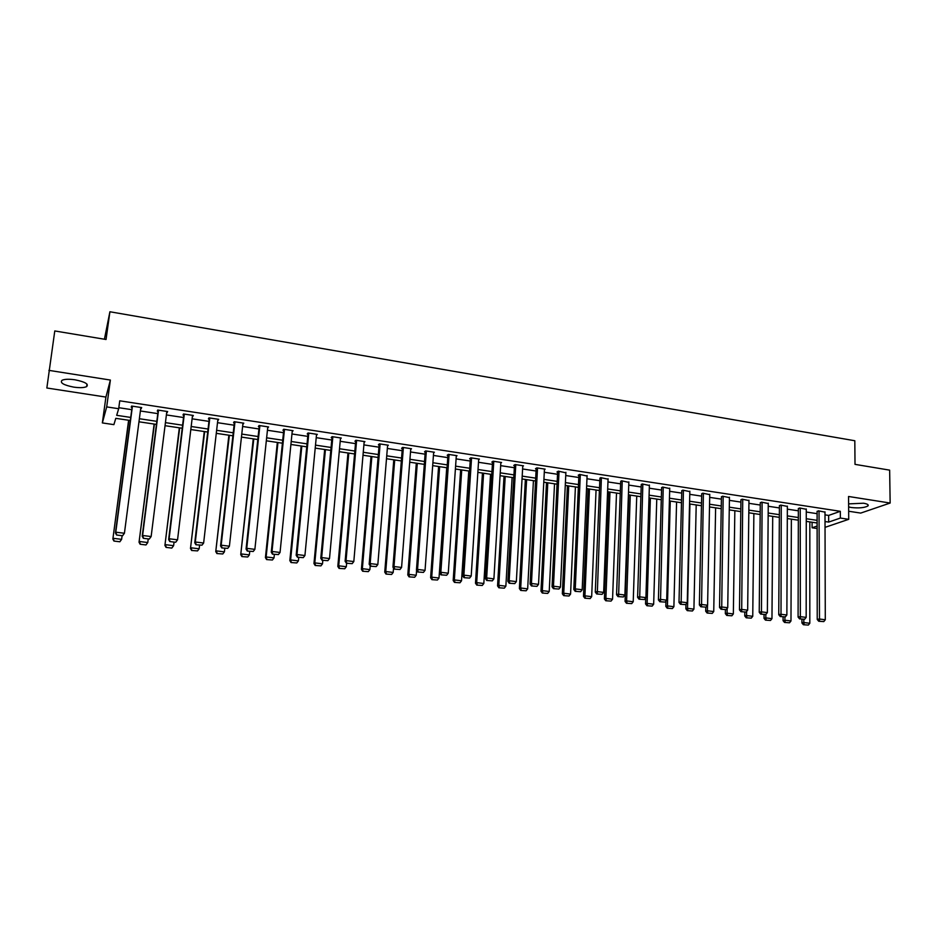 <?xml version="1.0" encoding="UTF-8"?>
<svg xmlns="http://www.w3.org/2000/svg" width="937" height="937" viewBox="0 0 937 937"><rect width="100%" height="100%" fill="white"/><g stroke="black" fill="none" stroke-linecap="round" stroke-linejoin="round"><path stroke-width="1.41" d="M73.707 387.122C79.739 387.965 84.037 387.801 86.614 386.618C88.968 384.123 85.103 381.851 75.019 379.801C68.963 378.946 64.63 379.11 62.041 380.281C59.722 382.823 63.611 385.095 73.707 387.122M848.629 506.917L851.311 507.514C858.854 508.322 864.382 507.819 867.873 506.003C868.962 504.856 867.51 503.919 863.527 503.216L848.606 503.883M130.325 420.502L115.79 418.335L113.892 424.637L102.356 422.927L106.689 406.904L118.683 408.719L116.692 415.325L130.735 417.433M104.417 339.217L109.91 311.763L106.045 339.499L54.779 330.948L46.85 388L105.916 397.077L102.356 422.927M848.664 511.239L860.716 513.089L890.15 503.04L848.559 496.481L848.723 519.321L825.04 527.355M817.123 528.527L812.086 527.777L817.123 526.055M812.086 522.237L812.086 527.777M109.91 311.763L854.813 440.741L855.012 464.365L889.646 470.14L890.15 503.04M825.005 514.858L828.648 515.42L840.337 511.309L119.749 400.813L118.683 408.719M118.823 407.712L131.766 409.668M140.386 410.98L157.803 413.615M166.399 414.927L183.523 417.527M192.108 418.827L208.951 421.381M217.513 422.681L234.086 425.199M242.613 426.487L258.928 428.97M267.432 430.259L283.489 432.695M291.969 433.983L307.758 436.373M316.214 437.661L331.757 440.015M340.19 441.292L355.486 443.623M363.896 444.899L378.946 447.183M387.332 448.448L402.149 450.697M410.511 451.962L425.082 454.176M433.421 455.441L447.769 457.619M456.085 458.884L470.21 461.027M478.502 462.281L492.393 464.389M500.674 465.654L514.354 467.727M522.6 468.98L536.058 471.018M544.292 472.271L557.538 474.274M565.737 475.527L578.785 477.507M586.972 478.748L599.809 480.693M607.961 481.934L620.61 483.843M628.739 485.085L641.189 486.971M649.306 488.2L661.557 490.063M669.639 491.293L681.714 493.12M689.773 494.338L701.649 496.142M709.696 497.371L721.396 499.14M729.408 500.358L740.933 502.103M748.921 503.321L760.258 505.043M768.235 506.249L779.408 507.948M787.349 509.154L798.347 510.817M806.277 512.024L817.099 513.663M824.993 512.141L818.423 510.829L817.099 511.614M806.277 509.295L799.624 507.959L798.359 508.756M787.361 506.413L780.65 505.066L779.42 505.875M768.258 503.52L761.476 502.138L760.282 502.958M748.956 500.581L742.104 499.187L740.956 500.018M729.454 497.617L722.532 496.2L721.431 497.043M709.742 494.631L702.762 493.19L701.696 494.033M689.831 491.609L682.78 490.133L681.761 491M669.721 488.564L662.588 487.053L661.616 487.931M649.388 485.471L642.185 483.949L641.259 484.839M628.844 482.356L621.559 480.798L620.692 481.7M608.078 479.217L600.722 477.624L599.903 478.538M587.089 476.043L579.652 474.403L578.211 475.235L578.89 475.34M565.866 472.822L558.358 471.159L556.965 472.002L557.644 472.096M544.42 469.589L545.147 469.144L536.842 467.868L535.484 468.723L536.175 468.828M522.741 466.31L523.478 465.83L515.081 464.553L513.781 465.42L514.472 465.525M500.827 463.007L501.576 462.491L493.085 461.203L491.831 462.082L492.534 462.187M478.666 459.657L479.428 459.118L470.842 457.806L469.636 458.697L470.351 458.802M456.272 456.284L457.033 455.698L448.354 454.375L447.207 455.277L447.933 455.394M433.608 452.887L434.393 452.243L425.621 450.908L424.52 451.821L425.257 451.939M410.711 449.444L411.507 448.753L402.629 447.394L401.586 448.331L402.324 448.448M387.543 445.977L388.351 445.216L379.38 443.857L378.384 444.806L379.134 444.911M364.106 442.487L364.938 441.643L355.873 440.261L354.936 441.233L355.685 441.339M340.412 438.961L341.267 438.036L332.085 436.642L331.206 437.614L331.967 437.731M316.437 435.365L317.315 434.381L308.027 432.964L307.207 433.96L307.98 434.077M292.203 431.676L293.094 430.692L283.7 429.251L282.939 430.27L283.724 430.388M267.677 427.94L268.591 426.944L259.092 425.503L258.389 426.522L259.174 426.651M242.87 424.168L243.796 423.173L234.18 421.697L233.547 422.739L234.344 422.868M217.782 420.338L218.719 419.343L208.986 417.855L208.424 418.921L209.232 419.038M192.39 416.473L193.338 415.466L183.5 413.967L182.996 415.044L183.816 415.173M166.692 412.561L167.664 411.554L157.709 410.031L157.275 411.132L158.095 411.249M140.691 408.602L141.686 407.583L131.602 406.049L131.239 407.162L132.082 407.29M105.916 397.077L110.379 380.059L48.876 370.361M110.379 380.059L106.689 406.904M840.337 511.309L840.372 518.056L848.723 519.321M817.111 522.998L806.265 521.37M798.324 520.187L787.303 518.548M779.35 517.353L768.153 515.69M760.176 514.495L748.804 512.797M740.804 511.602L729.255 509.88M721.232 508.686L709.508 506.94M701.45 505.734L689.55 503.954M681.468 502.747L669.381 500.944M661.276 499.737L649.001 497.91M640.873 496.692L628.399 494.83M620.259 493.612L607.586 491.726M599.411 490.508L586.539 488.587M578.352 487.357L565.28 485.413M557.058 484.183L543.776 482.204M535.531 480.974L522.038 478.959M513.781 477.729L500.065 475.68M491.784 474.45L477.858 472.365M469.542 471.124L455.394 469.015M447.054 467.774L432.683 465.63M424.32 464.377L409.715 462.199M401.341 460.945L386.489 458.732M378.091 457.479L363.006 455.23M354.573 453.965L339.253 451.681M330.796 450.416L315.219 448.097M306.739 446.832L290.915 444.466M282.412 443.201L266.319 440.8M257.804 439.523L241.453 437.087M232.903 435.81L216.283 433.327M207.709 432.051L190.82 429.533M182.223 428.244L165.053 425.691M156.432 424.402L138.969 421.791M825.028 521.534L828.671 522.085L840.372 518.056M139.367 418.722L156.819 421.345M165.427 422.634L182.586 425.211M191.183 426.499L208.061 429.029M216.634 430.306L233.231 432.8M241.781 434.077L258.12 436.537M266.635 437.813L282.716 440.214M291.208 441.491L307.031 443.869M315.5 445.134L331.066 447.464M339.522 448.741L354.83 451.037M363.263 452.29L378.325 454.55M386.735 455.815L401.563 458.041M409.937 459.294L424.543 461.484M432.894 462.737L447.265 464.893M455.593 466.146L469.73 468.266M478.034 469.507L491.96 471.592M500.241 472.834L513.944 474.883M522.202 476.125L535.683 478.151M543.917 479.381L557.199 481.372M565.409 482.602L578.469 484.57M586.667 485.788L599.528 487.72M607.691 488.95L620.353 490.847M628.504 492.066L640.967 493.94M649.083 495.158L661.358 496.997M669.451 498.203L681.539 500.018M689.609 501.225L701.508 503.017M709.555 504.223L721.279 505.98M729.302 507.175L740.839 508.908M748.839 510.115L760.2 511.813M768.176 513.007L779.361 514.682M787.314 515.877L798.336 517.529M806.265 518.723L817.111 520.351M828.648 515.42L828.671 522.085M316.577 434.276L316.472 435.377M292.414 430.587L292.309 431.688M267.982 426.862L267.865 427.975M243.257 423.091L243.14 424.203M218.251 419.272L218.122 420.397M192.94 415.407L192.811 416.543M167.348 411.507L167.196 412.643M141.44 407.548L141.288 408.696M824.993 511.836L825.286 619.755L819.184 618.994L817.228 619.451L818.727 621.243L823.787 621.594L818.727 621.243M817.099 511.309L817.228 619.451M819.02 510.923L819.512 621.067M823.787 621.594L825.286 619.755M801.92 619.181L801.92 622.964L803.794 622.531L803.805 619.404M809.837 521.909L809.814 623.269L808.338 625.073L803.384 624.733L808.338 625.073M804.133 624.557L803.794 622.531L809.814 623.269M803.384 624.733L801.92 622.964M806.277 508.978L806.171 617.389L800.011 616.628L798.09 617.085L799.589 618.888L804.672 619.24L799.589 618.888M798.359 508.44L798.09 617.085M800.233 508.053L800.35 618.713M804.672 619.24L806.171 617.389M787.361 506.097L786.869 615.012L780.638 614.239L778.752 614.707L780.24 616.523L785.358 616.874L780.24 616.523M779.42 505.547L778.752 614.707M781.259 505.16L781.001 616.335M785.358 616.874L786.869 615.012M783.086 616.862L783.063 620.669L784.913 620.224L784.925 616.968M791.367 519.145L790.98 620.973L789.504 622.789L784.515 622.437L789.504 622.789M785.265 622.273L784.913 620.224L790.98 620.973M784.515 622.437L783.063 620.669M764.053 614.531L764.018 618.35L765.834 617.905L765.857 614.461M772.709 516.369L771.971 618.654L770.483 620.47L765.47 620.13L770.483 620.47M766.197 619.954L765.834 617.905L771.971 618.654M765.47 620.13L764.018 618.35M768.258 503.181L767.368 612.599L761.067 611.826L759.228 612.294L760.703 614.122L765.845 614.473L760.703 614.122M760.282 502.619L759.228 612.294M762.097 502.232L761.441 613.934M765.845 614.473L767.368 612.599M748.956 500.229L747.656 610.163L741.284 609.378L739.48 609.87L740.956 611.697L746.133 612.048L740.956 611.697M740.956 499.667L739.48 609.87M742.725 499.28L741.682 611.498M746.133 612.048L747.656 610.163M729.454 497.254L727.733 607.715L721.303 606.918L719.534 607.41L720.998 609.237L726.198 609.6L720.998 609.237M721.431 496.68L719.534 607.41M723.165 496.294L721.701 609.05M726.198 609.6L727.733 607.715M744.821 612.166L744.774 616.007L746.555 615.55L746.602 611.463M753.875 513.558L752.751 616.312L751.263 618.139L746.215 617.799L751.263 618.139M746.93 617.612L746.555 615.55L752.751 616.312M746.215 617.799L744.774 616.007M725.402 609.776L725.343 613.641L727.077 613.173L727.159 608.429M734.842 510.712L733.343 613.934L731.856 615.785L726.772 615.433L731.856 615.785M727.463 615.246L727.077 613.173L733.343 613.934M726.772 615.433L725.343 613.641M705.784 607.211L705.702 611.252L707.4 610.772L707.505 605.337M715.622 507.842L713.736 611.545L712.237 613.395L707.13 613.044L712.237 613.395M707.81 612.868L707.4 610.772L713.736 611.545M707.13 613.044L705.702 611.252M685.966 604.318L685.861 608.827L687.524 608.347L689.937 504.012M696.203 504.949L693.919 609.132L692.42 610.994L687.278 610.643L692.42 610.994M687.945 610.456L687.524 608.347L693.919 609.132M687.278 610.643L685.861 608.827M665.961 601.086L665.809 606.391L667.437 605.899L670.26 501.072M676.584 502.021L673.89 606.684L672.391 608.558L667.214 608.207L672.391 608.558M667.87 608.008L667.437 605.899L673.89 606.684M667.214 608.207L665.809 606.391M645.745 597.818L645.546 603.92L647.127 603.428L650.372 498.109M656.767 499.07L653.663 604.224L652.152 606.11L646.952 605.747L652.152 606.11M647.584 605.548L647.127 603.428L653.663 604.224M646.952 605.747L645.546 603.92M628.797 494.888L625.073 601.425L626.619 600.922L630.285 495.111M636.738 496.071L633.213 601.73L631.702 603.615L626.466 603.264L631.702 603.615M627.076 603.065L626.619 600.922L633.213 601.73M626.466 603.264L625.073 601.425M608.546 491.866L604.388 598.907L605.888 598.392L609.975 492.077M616.511 493.061L612.552 599.212L611.029 601.109L605.759 600.746L611.029 601.109M606.368 600.547L605.888 598.392L612.552 599.212M605.759 600.746L604.388 598.907M588.073 488.809L583.482 596.365L584.922 595.838L589.467 489.02M596.061 490.004L591.669 596.658L590.146 598.579L584.84 598.204L590.146 598.579M585.426 598.005L584.922 595.838L591.669 596.658M584.84 598.204L583.482 596.365M567.4 485.729L562.341 593.789L563.746 593.25L568.736 485.928M575.412 486.924L570.563 594.081L569.028 596.014L563.699 595.639L569.028 596.014M564.261 595.428L563.746 593.25L570.563 594.081M563.699 595.639L562.341 593.789M546.494 482.614L540.977 591.188L542.336 590.638L547.794 482.801M554.528 483.808L549.223 591.481L547.688 593.414L542.324 593.051L547.688 593.414M542.863 592.84L542.336 590.638L549.223 591.481M542.324 593.051L540.977 591.188M525.376 479.463L519.379 588.553L520.703 588.003L526.617 479.639M533.434 480.658L527.66 588.858L526.114 590.802L520.714 590.427L526.114 590.802M521.241 590.205L520.703 588.003L527.66 588.858M520.714 590.427L519.379 588.553M504.024 476.277L497.559 585.894L498.824 585.332L505.219 476.453M512.106 477.472L505.863 586.199L504.305 588.155L498.882 587.78L504.305 588.155M499.386 587.558L498.824 585.332L505.863 586.199M498.882 587.78L497.559 585.894M482.45 473.056L475.481 583.212L476.699 582.638L483.597 473.22M490.555 474.263L483.82 583.505L482.262 585.473L476.792 585.098L482.262 585.473M477.284 584.875L476.699 582.638L483.82 583.505M476.792 585.098L475.481 583.212M460.641 469.8L453.18 580.495L454.34 579.909L461.73 469.964M468.769 471.006L461.531 580.788L459.973 582.767L454.468 582.392L459.973 582.767M454.937 582.158L454.34 579.909L461.531 580.788M454.468 582.392L453.18 580.495M438.598 466.509L430.61 577.742L431.734 577.157L439.64 466.661M446.738 467.727L439.008 578.035L437.438 580.026L431.898 579.652L437.438 580.026M432.344 579.417L431.734 577.157L439.008 578.035M431.898 579.652L430.61 577.742M416.309 463.183L407.806 574.967L408.872 574.369L417.293 463.323M416.59 570.27L416.227 575.259L414.646 577.262L409.082 576.876L414.646 577.262M409.504 576.642L408.872 574.369L416.227 575.259M409.082 576.876L407.806 574.967M393.786 459.821L384.744 572.156L385.751 571.547L394.711 459.962M393.528 568.056L393.189 572.448L391.607 574.463L385.997 574.076L391.607 574.463M386.407 573.831L385.751 571.547L393.189 572.448M385.997 574.076L384.744 572.156M371.005 456.424L361.413 569.321L362.361 568.689L371.872 456.553M370.209 565.819L369.892 569.614L368.311 571.64L362.666 571.242L368.311 571.64M363.041 570.996L362.361 568.689L369.892 569.614M362.666 571.242L361.413 569.321M709.754 494.256L707.599 605.22L701.099 604.424L699.377 604.927L700.829 606.766L706.065 607.129L700.829 606.766M701.708 493.658L699.377 604.927M703.394 493.284L701.52 606.567M706.065 607.129L707.599 605.22M689.843 491.211L687.254 602.714L680.684 601.905L678.997 602.409L680.449 604.26L685.72 604.623L680.449 604.26M681.773 490.601L678.997 602.409M683.424 490.238L681.117 604.06M685.72 604.623L687.254 602.714M669.732 488.142L666.687 600.172L660.058 599.352L658.406 599.879L659.847 601.73L665.153 602.093L659.847 601.73M661.627 487.521L658.406 599.879M663.232 487.158L660.503 601.531M665.153 602.093L666.687 600.172M649.4 485.05L645.909 597.607L639.198 596.787L637.593 597.314L639.022 599.176L644.351 599.539L639.022 599.176M641.271 484.394L637.593 597.314M642.841 484.042L639.666 598.966M644.351 599.539L645.909 597.607M628.856 481.911L624.897 595.018L618.115 594.175L616.558 594.714L617.975 596.588L623.339 596.963L617.975 596.588M620.704 481.243L616.558 594.714M622.227 480.904L618.596 596.377M623.339 596.963L624.897 595.018M608.09 478.748L603.662 592.395L596.799 591.552L595.288 592.09L596.693 593.976L602.093 594.351L596.693 593.976M599.914 478.057L595.288 592.09M601.39 477.718L597.302 593.765M602.093 594.351L603.662 592.395M587.101 475.539L582.182 589.748L575.259 588.893L573.795 589.443L575.189 591.341L580.624 591.715L575.189 591.341M578.914 474.836L573.795 589.443M580.331 474.509L575.259 588.893L575.775 591.118M580.624 591.715L582.182 589.748M565.889 472.307L560.478 587.066L553.474 586.199L552.057 586.761L553.439 588.659L558.909 589.045L553.439 588.659M557.667 471.569L552.057 586.761M559.049 471.264L553.474 586.199L554.001 588.436M558.909 589.045L560.478 587.066M544.456 469.039L538.529 584.36L531.443 583.482L530.084 584.056L531.443 585.965L536.96 586.351L531.443 585.965M536.21 468.266L530.084 584.056M537.533 467.973L531.443 583.482L531.993 585.73M536.96 586.351L538.529 584.36M522.776 465.724L516.346 581.619L509.178 580.729L507.854 581.315L509.213 583.236L514.764 583.622L509.213 583.236M514.507 464.928L507.854 581.315M515.783 464.658L509.178 580.729L509.74 583.001M514.764 583.622L516.346 581.619M500.862 462.386L493.904 578.855L486.654 577.953L485.389 578.551L486.736 580.471L492.312 580.858L486.736 580.471M492.569 461.554L485.389 578.551M493.787 461.309L486.654 577.953L487.24 580.237M492.312 580.858L493.904 578.855M478.713 459.001L471.206 576.044L463.885 575.142L462.667 575.751L464.002 577.684L469.613 578.07L464.002 577.684M470.397 458.134L462.667 575.751M471.557 457.912L463.885 575.142L464.483 577.438M469.613 578.07L471.206 576.044M456.319 455.593L448.261 573.221L440.847 572.296L439.687 572.917L441.011 574.861L446.656 575.248L441.011 574.861M447.98 454.679L439.687 572.917M449.081 454.48L440.847 572.296L441.479 574.615M446.656 575.248L448.261 573.221M433.667 452.138L425.047 570.352L417.551 569.427L416.45 570.059L417.761 572.003L423.442 572.402L417.761 572.003M425.304 451.165L416.45 570.059M426.358 451.013L417.551 569.427L418.195 571.757M423.442 572.402L425.047 570.352M410.769 448.636L401.575 567.459L393.997 566.522L392.943 567.154L394.231 569.11L399.958 569.509L394.231 569.11M402.383 447.617L392.943 567.154M403.378 447.511L393.997 566.522L394.653 568.864M399.958 569.509L401.575 567.459M387.613 445.11L377.834 564.519L370.162 563.582L369.166 564.226L370.443 566.194L376.205 566.592L370.443 566.194M379.216 444.021L369.166 564.226M380.129 443.962L370.162 563.582L370.841 565.936M376.205 566.592L377.834 564.519M364.188 441.538L353.811 561.556L346.046 560.607L345.121 561.263L346.385 563.242L352.183 563.641L346.385 563.242M355.779 440.367L345.121 561.263M356.622 440.378L346.046 560.607L346.76 562.973M352.183 563.641L353.811 561.556M340.506 437.919L329.508 558.557L321.66 557.585L320.782 558.265L322.035 560.244L327.88 560.654L322.035 560.244M332.073 436.654L320.782 558.265M332.858 436.759L321.66 557.585L322.387 559.975M327.88 560.654L329.508 558.557M316.542 434.264L304.923 555.524L296.982 554.54L296.174 555.231L297.404 557.222L303.283 557.632L297.404 557.222M308.097 432.976L296.174 555.231M308.812 433.081L296.982 554.54L297.732 556.953M303.283 557.632L304.923 555.524M292.309 430.563L280.046 552.455L272.011 551.46L271.261 552.162L272.48 554.165L278.406 554.575L272.48 554.165M283.841 429.275L271.261 552.162M284.485 429.369L272.011 551.46L272.784 553.884M278.406 554.575L280.046 552.455M347.978 452.981L337.824 566.44L338.725 565.807L348.787 453.11M346.631 563.266L346.327 566.733L344.746 568.771L339.053 568.384L344.746 568.771M339.417 568.127L338.725 565.807L346.327 566.733M339.053 568.384L337.824 566.44M324.682 449.514L313.965 563.535L314.809 562.891L325.432 449.619M322.82 560.349L322.504 563.828L320.911 565.878L315.183 565.479L320.911 565.878M315.523 565.234L314.809 562.891L322.504 563.828M315.183 565.479L313.965 563.535M301.14 446L289.838 560.595L290.611 559.939L301.831 446.094M298.739 557.386L298.399 560.888L296.795 562.95L291.044 562.551L296.795 562.95M291.348 562.294L290.611 559.939L298.399 560.888M291.044 562.551L289.838 560.595M277.329 442.44L265.429 557.632L266.143 556.953L277.949 442.533M274.377 554.399L274.014 557.913L272.409 559.998L266.612 559.588L272.409 559.998M266.904 559.319L266.143 556.953L274.014 557.913M266.612 559.588L265.429 557.632M267.795 426.827L254.876 549.351L246.747 548.344L246.068 549.059L247.263 551.061L253.224 551.483L247.263 551.061M259.303 425.527L246.068 549.059M259.877 425.621L246.747 548.344L247.544 550.78M253.224 551.483L254.876 549.351M253.248 438.844L240.739 554.622L253.798 438.926M249.734 551.366L249.359 554.915L247.743 557L241.91 556.59L247.743 557M242.168 556.32L241.395 553.943L249.359 554.915M241.91 556.59L240.739 554.622M242.999 423.044L229.401 546.201L221.179 545.193L220.558 545.92L221.753 547.934L227.75 548.356L221.753 547.934M234.473 421.744L220.558 545.92M234.988 421.826L221.179 545.193L221.999 547.641M227.75 548.356L229.401 546.201M228.886 435.213L215.756 551.577L229.378 435.283M224.798 548.309L224.4 551.87L222.783 553.966L216.915 553.556L222.783 553.966M217.15 553.287L216.342 550.886L224.4 551.87M216.915 553.556L215.756 551.577M217.911 419.214L203.634 543.027L195.306 541.996L194.755 542.734L195.927 544.76L201.97 545.182L195.927 544.76M209.361 417.914L194.755 542.734M209.806 417.984L195.306 541.996L196.149 544.467M201.97 545.182L203.634 543.027M204.254 431.535L190.48 548.496L204.676 431.606M199.581 545.205L199.159 548.789L197.543 550.897L191.628 550.487L197.543 550.897M191.839 550.206L191.007 547.794L199.159 548.789M191.628 550.487L190.48 548.496M192.518 415.349L177.55 539.806L175.676 542.277L169.784 541.551L175.676 542.277M183.957 414.037L168.637 539.513L169.117 538.763L177.55 539.806L175.875 541.973M184.32 414.095L169.117 538.763L169.984 541.258M168.637 539.513L169.784 541.551M179.33 427.822L164.912 545.393L179.681 427.869M174.059 542.078L173.626 545.674L171.799 548.086L166.036 547.384L171.799 548.086M166.224 547.103L165.369 544.666L173.626 545.674L171.998 547.794M166.036 547.384L164.912 545.393M166.833 411.425L151.138 536.55L149.299 539.033L143.338 538.307L149.299 539.033M158.248 410.113L142.201 536.257L142.611 535.495L151.138 536.55L149.475 538.728M158.54 410.16L142.611 535.495L143.502 538.002M142.201 536.257L143.338 538.307M154.125 424.051L139.039 542.242L154.406 424.098M148.233 538.904L147.777 542.523L145.985 544.947L140.14 544.245L145.985 544.947M140.304 543.952L139.426 541.504L147.777 542.523L146.149 544.655M140.14 544.245L139.039 542.242M140.843 407.466L124.422 533.247L122.595 535.753L116.563 535.015L122.595 535.753M132.222 406.143L115.45 532.966L115.778 532.181L124.422 533.247L122.735 535.449M132.445 406.178L115.778 532.181L116.692 534.711M115.45 532.966L116.563 535.015M128.615 420.244L112.862 539.044L128.826 420.28M122.103 535.695L121.623 539.337L119.854 541.773L113.939 541.059L119.854 541.773M114.068 540.766L113.178 538.307L121.623 539.337L119.983 541.481M113.939 541.059L112.862 539.044M86.614 386.618L86.977 384.111M867.873 506.003L867.861 504.61"/></g></svg>
